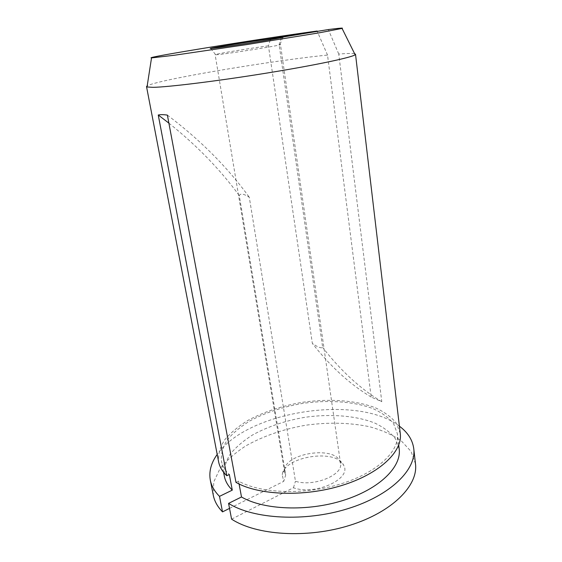 <?xml version="1.0" encoding="UTF-8"?>
<svg xmlns="http://www.w3.org/2000/svg" width="562" height="562" viewBox="0 0 562 562"><rect width="100%" height="100%" fill="white"/><g stroke="black" fill="none" stroke-linecap="round" stroke-linejoin="round"><path stroke-width="0.42" stroke-dasharray="2.81 2.11" d="M399.406 426.193C357.755 393.934 247.147 411.061 217.199 454.419M415.487 463.903L411.047 451.434L401.261 440.826C392.438 434.798 381.837 430.092 369.459 426.698C349.634 422.61 328.475 422.104 305.981 425.181C283.613 429.045 263.592 435.929 245.924 445.821C235.148 452.803 226.465 460.496 219.868 468.905L213.743 481.978L213.279 495.206M231.586 519.14L293.455 487.746C315.31 495.86 352.367 478.55 343.6 465.224C336.385 448.314 283.979 456.428 282.201 474.728L283.74 481.346L285.707 474.967L239.293 195.604C240.388 193.188 243.711 193.735 249.275 197.248L295.457 481.262C313.455 487.212 343.501 474.939 340.509 463.376L339.757 460.988C333.435 445.898 286.058 453.232 284.583 469.53L284.583 472.038L285.707 474.967M229.528 508.385L283.74 481.346M293.455 487.746L295.457 481.262M268.439 45.831C250.329 48.241 218.513 53.453 215.499 54.528L215.892 54.76C221.927 54.746 282.876 45.136 280.466 44.595L279.103 44.574L322.672 347.464C321.007 348.44 317.565 347.084 312.353 343.403L268.439 45.831L270.364 39.656M281.239 37.717L279.103 44.574M354.636 53.734C352.395 53.292 347.105 53.397 338.753 54.05L381.788 401.711L371.187 397.039L327.527 55.076C272.458 60.485 157.859 79.713 147.202 85.853M338.753 54.05L328.327 29.554M327.527 55.076L317.27 31.374M400.27 433.541L396.393 423.242C391.377 417.067 384.303 411.876 375.156 407.689C355.528 400.242 328.939 398.479 302.433 402.294C282.272 405.757 264.224 411.728 248.292 420.2C238.583 426.144 230.743 432.663 224.779 439.737C220.114 447.022 218.056 454.328 218.59 461.669M235.97 482.372L238.555 481.121C260.635 493.598 304.632 495.241 341.106 483.833C377.657 472.48 399.744 450.928 397.348 433.639L393.597 423.699C388.749 417.721 381.907 412.712 373.063 408.651C354.067 401.437 328.306 399.723 302.609 403.418C283.058 406.783 265.566 412.564 250.139 420.776C240.74 426.537 233.16 432.845 227.399 439.688C222.889 446.727 220.894 453.794 221.407 460.875C222.327 465.765 224.976 470.317 229.331 474.518M238.555 481.121L239.089 484.001M399.182 448.989L395.402 438.725C390.555 432.55 383.727 427.345 374.91 423.116C355.978 415.578 330.323 413.66 304.766 417.327C285.32 420.685 267.948 426.551 252.64 434.925C243.318 440.812 235.815 447.261 230.125 454.279C225.685 461.507 223.746 468.764 224.308 476.056M371.187 397.039C350.133 384.485 330.526 366.607 312.353 343.403M381.788 401.711C360.635 389.066 340.93 370.983 322.672 347.464M168.881 123.134C196.77 145.439 220.248 169.598 239.293 195.604M167.385 115.098C200.416 140.057 227.708 167.441 249.275 197.248M284.583 469.53L282.201 474.728M339.757 460.988L343.6 465.224M340.509 463.376L280.466 44.595M284.583 472.038L215.141 54.704M280.073 44.531L282.735 37.387M215.499 54.528L210.799 48.529M398.718 445.111L397.348 433.639M223.578 472.242L221.407 460.875"/><path stroke-width="0.84" d="M239.089 484.001L241.498 496.984L228.572 503.376C253.279 519.084 304.653 522.119 347.653 508.743C390.745 495.445 416.561 469.425 413.758 448.673C412.578 439.941 407.794 432.445 399.406 426.193M217.199 454.419C211.094 462.912 208.804 471.497 210.314 480.166C211.431 485.94 214.494 491.343 219.503 496.358L222.524 511.884L229.528 508.385M228.572 503.376L231.586 519.14C256.265 535.389 307.344 538.768 350.021 525.259C392.789 511.834 418.346 485.252 415.487 463.903L413.758 448.673M210.314 480.166L213.279 495.206C214.431 501.149 217.508 506.706 222.524 511.884M317.27 31.374L317.13 31.036L270.659 38.701L270.364 39.656M270.659 38.701C250.687 41.483 214.27 47.327 210.659 48.346C207.027 49.252 224.61 46.885 246.837 43.443C269.065 40.007 286.543 36.937 282.819 37.176L281.239 37.717M317.13 31.036C262.229 38.469 142.263 57.774 151.529 57.907L174.48 55.231L246.992 44.553L319.357 32.807L342.061 28.416C343.818 27.777 339.244 28.156 328.327 29.554L281.365 37.303M147.202 85.853L146.52 86.597L147.026 86.977L152.997 87.335C168.186 87.117 217.171 81.111 266.29 73.158C315.451 65.206 352.051 57.415 355.142 54.76L355.514 54.24L354.636 53.734M146.52 86.597L218.59 461.669C219.545 466.706 222.278 471.392 226.774 475.726L158.252 115.006C160.535 114.515 163.577 114.55 167.385 115.098L235.97 482.372C258.597 495.375 304.119 497.215 341.949 485.435C379.856 473.724 402.736 451.398 400.27 433.541L355.514 54.24M226.774 475.726L229.331 474.518L232.282 490.134L219.503 496.358M241.498 496.984C263.543 509.931 307.288 511.863 343.487 500.321C379.764 488.849 401.633 466.797 399.182 448.989L398.718 445.111M223.578 472.242L224.308 476.056C225.257 481.1 227.919 485.793 232.282 490.134M158.252 115.006L168.881 123.134M151.529 57.907L147.026 86.977M342.061 28.416L355.142 54.76"/></g></svg>
